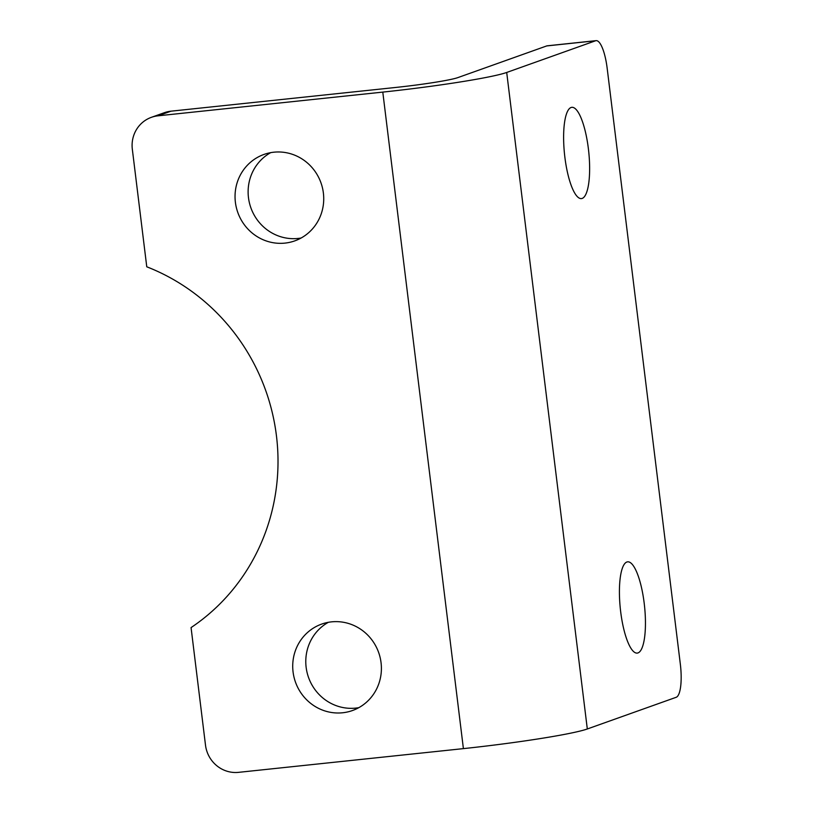 <?xml version="1.0" encoding="UTF-8"?>
<svg xmlns="http://www.w3.org/2000/svg" width="813" height="813" viewBox="0 0 813 813"><rect width="100%" height="100%" fill="white"/><g stroke="black" fill="none" stroke-linecap="round" stroke-linejoin="round"><path stroke-width="1.22" d="M620.665 611.661A45.884 12.165 -96 0 1 627.616 561.834A45.884 12.165 -96 0 1 644.201 603.266A45.884 12.165 -96 0 1 637.25 653.093A45.884 12.165 -96 0 1 620.665 611.661M564.862 157.153A45.884 12.165 -96 0 1 571.813 107.326A45.884 12.165 -96 0 1 588.388 148.759A45.884 12.165 -96 0 1 581.447 198.585A45.884 12.165 -96 0 1 564.862 157.153M358.807 707.666A45.884 44.146 70.4 0 1 355.708 708.103A45.884 44.146 70.4 0 1 308.025 675.938A45.884 44.146 70.4 0 1 328.381 622.301M331.48 621.864A45.884 44.146 70.4 0 1 380.128 657.514A45.884 44.146 70.4 0 1 352.466 710.532A45.884 44.146 70.4 0 1 342.639 712.767A45.884 44.146 70.4 0 1 293.991 677.107A45.884 44.146 70.4 0 1 321.653 624.099A45.884 44.146 70.4 0 1 331.48 621.864M301.145 238.006A45.884 44.146 70.4 0 1 298.046 238.443A45.884 44.146 70.4 0 1 250.363 206.278A45.884 44.146 70.4 0 1 270.709 152.641M273.808 152.204A45.884 44.146 70.4 0 1 322.456 187.854A45.884 44.146 70.4 0 1 294.794 240.872A45.884 44.146 70.4 0 1 284.967 243.107A45.884 44.146 70.4 0 1 236.319 207.457A45.884 44.146 70.4 0 1 263.981 154.44A45.884 44.146 70.4 0 1 273.808 152.204M132.326 149.236L146.767 266.796A203.911 196.207 -109.6 0 1 276.45 435.839A203.911 196.207 -109.6 0 1 191.065 627.585L205.496 745.145A30.589 29.431 -109.6 0 0 238.544 772.35L463.4 748.621L382.791 92.103L157.935 115.832A30.589 29.431 -109.6 0 0 151.391 117.326A30.589 29.431 -109.6 0 0 132.326 149.236M151.391 117.326L164.46 112.661A30.589 29.431 70.4 0 1 171.015 111.178L395.86 87.438A50.975 3.15 173 0 0 457.821 77.621L546.722 45.924A30.589 8.11 -96 0 1 547.23 45.813L596.112 40.65A30.589 8.11 84 0 1 607.169 68.272L680.339 664.18A30.589 8.11 84 0 1 676.213 697.28L587.311 728.976A101.95 6.291 173 0 1 463.4 748.621M596.112 40.65A30.589 8.11 84 0 0 595.604 40.762L506.702 72.459L587.311 728.976M382.791 92.103A101.95 6.291 -7 0 0 506.702 72.459M595.604 40.762L546.722 45.924M171.015 111.178L157.935 115.832"/></g></svg>
